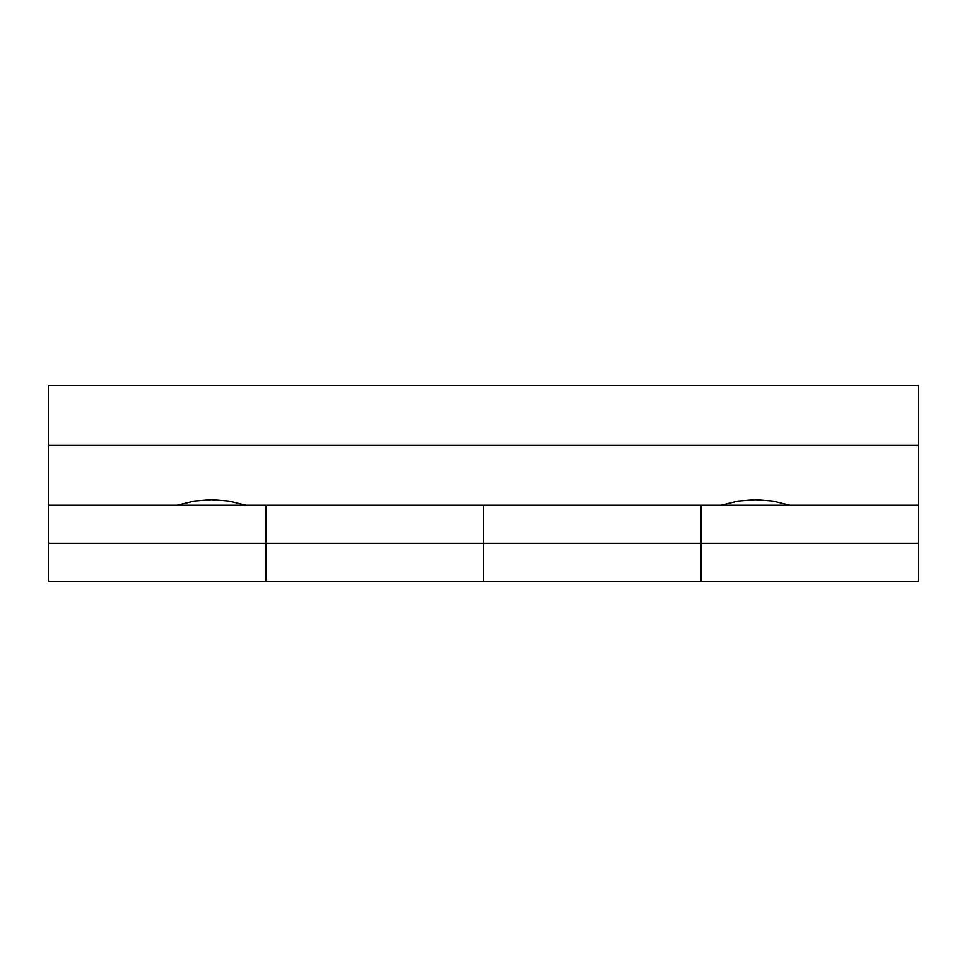 <?xml version="1.0" encoding="UTF-8"?>
<svg xmlns="http://www.w3.org/2000/svg" width="967" height="967" viewBox="0 0 967 967"><rect width="100%" height="100%" fill="white"/><g stroke="black" fill="none" stroke-linecap="round" stroke-linejoin="round"><path stroke-width="1.45" d="M211.531 499.685L228.949 501.087L245.932 505.257L177.13 505.257L194.113 501.087L211.531 499.685M755.469 499.685L772.887 501.087L789.87 505.257L721.068 505.257L738.051 501.087L755.469 499.685M245.932 505.257L721.068 505.257M789.87 505.257L918.65 505.257L918.65 385.591L48.35 385.591L48.35 505.257L177.13 505.257M48.35 445.424L918.65 445.424M48.35 505.257L48.35 581.409L265.925 581.409L265.925 505.257L265.925 581.409L701.075 581.409L701.075 505.257L701.075 581.409L918.65 581.409L918.65 505.257M918.65 543.333L483.5 543.333L483.5 505.257L483.5 581.409L483.5 543.333L48.35 543.333"/></g></svg>
